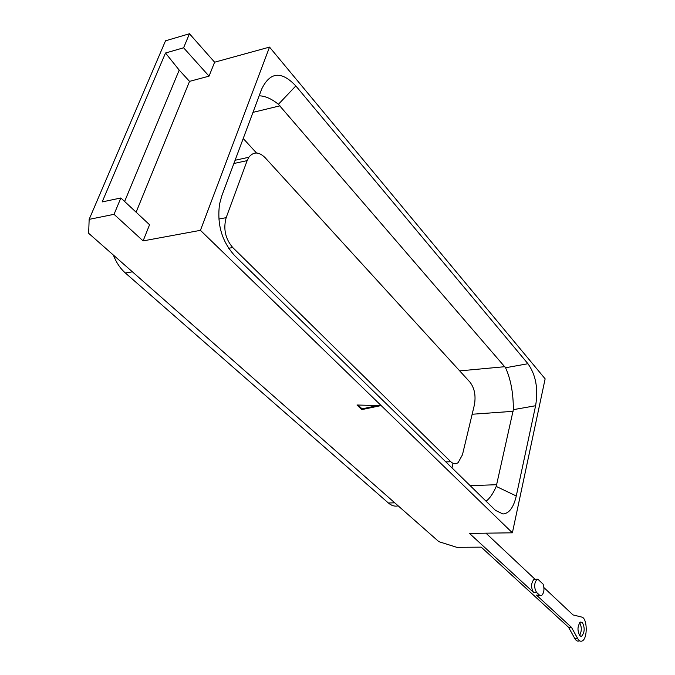 <?xml version="1.0" encoding="UTF-8"?>
<svg xmlns="http://www.w3.org/2000/svg" width="675" height="675" viewBox="0 0 675 675"><rect width="100%" height="100%" fill="white"/><g stroke="black" fill="none" stroke-linecap="round" stroke-linejoin="round"><path stroke-width="1.01" d="M398.183 505.845C394.824 506.655 391.559 505.71 388.395 503.01L125.364 272.995C120.226 268.448 116.218 262.457 113.341 255.04M120.867 197.977L114.033 214.321L143.1 240.899L149.563 224.75L120.867 197.977L102.17 201.926L165.502 53.013L179.204 70.099L124.622 201.488M228.656 248.248L232.74 247.548L450.748 461.708C453.237 464.037 455.709 464.333 458.148 462.594L462.459 454.764L474.39 404.899C476.002 395.786 474.559 388.243 470.07 382.252L265.115 157.68C258.947 151.622 253.522 151.478 248.847 157.258L235.094 160.262M233.887 163.502L247.151 160.616L226.167 217.662C223.147 228.876 225.34 238.84 232.74 247.548M536.583 592.439L539.553 595.181L541.595 595.536C544.067 593.021 544.59 589.241 543.147 584.187L537.781 579.133L536.988 579.361C534.026 583.251 533.891 587.613 536.583 592.439L533.528 592.397C530.837 587.579 530.972 583.225 533.942 579.336L536.988 579.361M537.781 579.133L533.942 579.336M165.502 53.013L183.6 47.798L209.047 76.14L214.616 62.21L189.464 33.75L165.518 40.812L89.151 219.367L114.033 214.321M183.6 47.798L189.464 33.75M269.527 47.098L200.433 230.344L512.384 532.811L545.138 378.844L269.527 47.098L214.616 62.21M451.972 467.893L453.077 463.312M516.265 495.982C513.599 507.473 509.161 513.472 502.943 513.979L495.501 510.401L234.976 255.935C221.974 241.827 216.835 224.513 219.569 204.01L221.78 195.919L261.672 89.083C270.059 71.769 281.45 70.723 295.836 85.936L527.943 363.724C535.866 374.853 538.422 388.851 535.604 405.726L516.265 495.982L496.226 486.422L513.346 409.657C513.38 393.314 510.789 379.342 505.567 367.757L278.404 104.296C271.704 98.828 265.283 95.993 259.166 95.799M543.94 587.613L572.991 614.9L581.664 617.06C587.461 617.887 587.849 638.888 582.086 641.005C580.5 641.672 579.057 640.904 577.766 638.677L571.472 627.337L536.507 595.139L539.992 595.51M496.226 486.422C493.273 493.358 489.89 498.285 486.084 501.204M247.151 160.616L248.847 157.258M582.289 622.434L580.441 622.055C577.37 626.071 577.192 630.653 579.892 635.808L581.698 636.171C584.778 632.188 584.972 627.615 582.289 622.434M577.766 638.677L574.83 638.575C576.129 640.794 577.572 641.571 579.158 640.896L579.791 640.921M243.219 138.493L256.5 152.989M574.83 638.575L568.527 627.252L571.472 627.337M512.384 532.811L469.488 533.402L533.528 592.397M534.887 579.116L485.975 533.174M136.114 212.203L189.54 81.371L179.204 70.099M568.527 627.252L481.233 547.147L456.806 547.324L438.877 541.679L88.661 233.305L89.151 219.367M189.54 81.371L209.047 76.14M579.563 635.445C581.816 631.252 581.858 626.991 579.673 622.671M143.1 240.899L200.433 230.344M380.818 405.624L356.982 405.008L361.834 409.607L380.818 405.624M377.806 405.54L362.053 408.856L358.012 405.034M361.834 409.607L362.053 408.856M394.74 502.816L388.395 503.01M218.835 219.046L226.167 217.662M472.154 414.248L513.135 411.32M496.783 484.701L470.188 485.679M445.888 461.945L450.748 461.708M536.507 595.139L539.553 595.181M505.567 367.757L527.943 363.724M295.836 85.936L278.404 104.296M132.401 271.823L125.364 272.995M459.692 370.887L504.849 366.694M513.346 409.657L535.604 405.726M279.973 105.823L252.973 112.371M502.943 513.979L495.416 510.325M580.323 636.12L581.698 636.171"/></g></svg>
